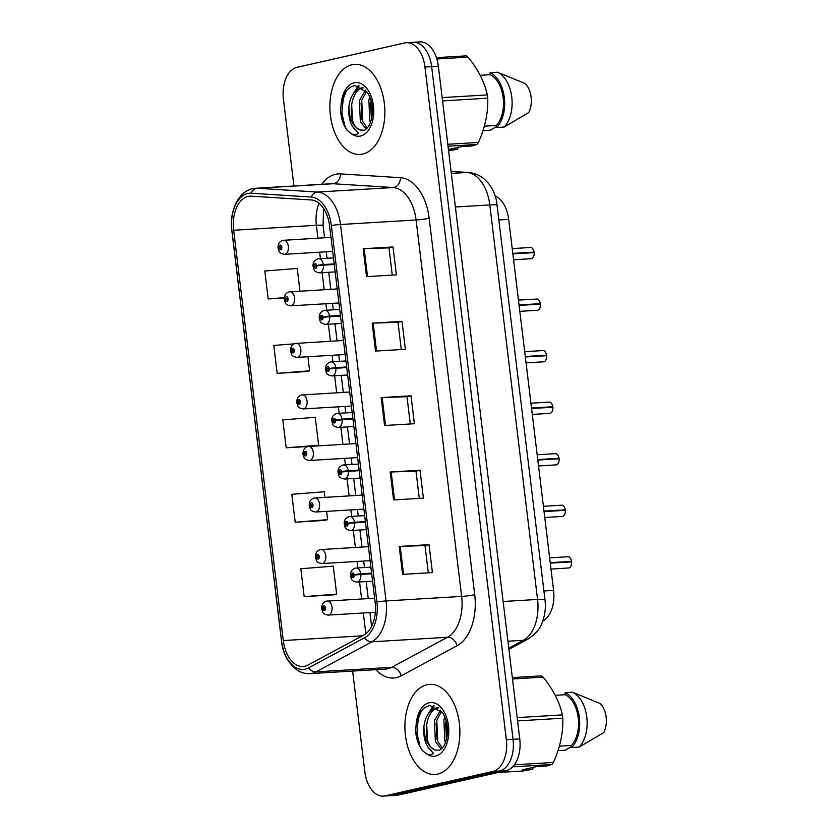 <?xml version="1.0" encoding="UTF-8"?>
<svg xmlns="http://www.w3.org/2000/svg" width="838" height="838" viewBox="0 0 838 838"><rect width="100%" height="100%" fill="white"/><g stroke="black" fill="none" stroke-linecap="round" stroke-linejoin="round"><path stroke-width="1.26" d="M495.195 195.956A28.199 17.127 86.6 0 1 508.687 219.378L553.572 590.371A28.199 17.127 86.6 0 1 542.982 621.01L542.752 621.136M437.803 774.061A45.126 27.403 -93.4 0 0 459.591 725.53A45.126 27.403 -93.4 0 0 429.695 684.363A45.126 27.403 -93.4 0 0 426.992 684.751A45.126 27.403 -93.4 0 0 405.204 733.281A45.126 27.403 -93.4 0 0 435.1 774.448A45.126 27.403 -93.4 0 0 437.803 774.061A45.126 27.403 -93.4 0 0 459.591 725.53A45.126 27.403 -93.4 0 0 429.695 684.363A45.126 27.403 -93.4 0 0 426.992 684.751A45.126 27.403 -93.4 0 0 405.204 733.281A45.126 27.403 -93.4 0 0 435.1 774.448A45.126 27.403 -93.4 0 0 437.803 774.061M362.77 154.056A45.126 27.403 -93.4 0 0 384.558 105.525A45.126 27.403 -93.4 0 0 354.673 64.358A45.126 27.403 -93.4 0 0 351.96 64.736A45.126 27.403 -93.4 0 0 330.182 113.277A45.126 27.403 -93.4 0 0 360.068 154.443A45.126 27.403 -93.4 0 0 362.77 154.056A45.126 27.403 -93.4 0 0 384.558 105.525A45.126 27.403 -93.4 0 0 354.673 64.358A45.126 27.403 -93.4 0 0 351.96 64.736A45.126 27.403 -93.4 0 0 330.182 113.277A45.126 27.403 -93.4 0 0 360.068 154.443A45.126 27.403 -93.4 0 0 362.77 154.056M304.875 666.252A30.084 18.268 86.6 0 1 303.073 666.503A30.084 18.268 86.6 0 1 283.307 640.546L233.655 230.251A30.084 18.268 86.6 0 1 249.818 196.155A30.084 18.268 86.6 0 1 251.191 196.155L311.202 199.957A30.084 18.268 86.6 0 1 329.596 225.914L375.152 602.354A30.084 18.268 86.6 0 1 363.849 635.036L307.944 665.089A30.084 18.268 86.6 0 1 304.875 666.252M305.221 669.133A32.996 20.039 -93.4 0 0 308.594 667.865L364.499 637.812A32.996 20.039 -93.4 0 0 376.891 601.956L331.335 225.516A32.996 20.039 -93.4 0 0 311.16 197.045L251.149 193.243A32.996 20.039 -93.4 0 0 231.906 230.649L281.558 640.944A32.996 20.039 -93.4 0 0 305.221 669.133M352.641 671.07L364.823 771.767A28.199 17.127 -93.4 0 0 383.364 796.1L390.068 795.702A28.199 17.127 -93.4 0 0 391.765 795.461L499.584 771.033A28.199 17.127 -93.4 0 0 513.055 739.305L431.654 66.642A28.199 17.127 -93.4 0 0 413.113 42.298A28.199 17.127 -93.4 0 0 411.427 42.539M294.128 343.842L273.796 345.455L277.179 373.36L306.991 371.517M304.194 596.656L336.635 594.079L333.262 566.163L300.821 568.74L304.194 596.656L334.016 594.802M324.924 497.332L324.254 491.738L291.813 494.315L295.196 522.231L325.008 520.377M383.364 796.1A28.199 17.127 -93.4 0 0 385.051 795.859L492.87 771.431A28.199 17.127 -93.4 0 0 506.341 739.713L424.939 67.04A28.199 17.127 -93.4 0 0 406.409 42.707A28.199 17.127 -93.4 0 0 404.712 42.948L296.893 67.365A28.199 17.127 -93.4 0 0 283.422 99.094L293.939 185.973M363.179 248.739L393.001 246.948L396.374 274.864L366.562 276.645L363.179 248.739A7.521 0.597 173.1 0 1 364.142 248.687L367.526 276.592M390.204 472.024L420.016 470.244L423.4 498.149L393.577 499.94L390.204 472.024A7.521 0.597 173.1 0 1 391.168 471.983L394.541 499.877M399.213 546.46L429.025 544.669L432.408 572.584L402.586 574.376L399.213 546.46A7.521 0.597 173.1 0 1 400.176 546.407L403.549 574.313M372.187 323.164L402.01 321.383L405.383 349.289L375.56 351.08L372.187 323.164A7.521 0.597 173.1 0 1 373.151 323.122L376.534 351.017M381.196 397.6L411.018 395.808L414.391 423.724L384.569 425.505L381.196 397.6A7.521 0.597 173.1 0 1 382.159 397.547L385.532 425.453M299.983 291.163L297.228 268.443L264.798 271.02L268.17 298.936L284.271 297.972M318.618 445.219L315.245 417.303L282.804 419.88L286.187 447.796L318.618 445.219L315.999 445.942M286.187 447.796L307.902 446.497M411.018 395.808L406.996 396.72M410.295 423.965L406.985 396.699L382.159 397.547M402.01 321.383L397.987 322.295M401.287 349.54L397.987 322.263L373.151 323.122M429.025 544.669L425.013 545.58M428.302 572.825L425.002 545.559L400.176 546.407M420.016 470.244L416.004 471.155M419.293 498.401L415.994 471.124L391.168 471.983M393.001 246.948L388.979 247.859L364.142 248.687M295.196 522.231L327.627 519.644L324.715 520.461M326.621 511.358L327.627 519.644M336.635 594.079L333.723 594.886M277.179 373.36L309.61 370.784L306.698 371.59M307.913 356.737L309.61 370.784M268.17 298.936L284.302 297.647M388.979 247.839L392.278 275.105M506.288 770.635A28.199 17.127 -93.4 0 0 519.759 738.907L438.358 66.233A28.199 17.127 -93.4 0 0 419.828 41.9L413.113 42.298A28.199 17.127 -93.4 0 1 431.654 66.642L513.055 739.305A28.199 17.127 -93.4 0 1 499.584 771.033L391.765 795.461A28.199 17.127 -93.4 0 1 390.068 795.702L396.783 795.293A28.199 17.127 -93.4 0 0 398.469 795.053L506.288 770.635L492.87 771.431M326.956 601.087A7.05 4.284 86.6 0 1 327.375 601.024A7.05 4.284 86.6 0 1 332.047 607.456A7.05 4.284 86.6 0 1 328.643 615.04A7.05 4.284 86.6 0 1 328.224 615.102C321.436 613.929 323.122 611.646 321.761 609.174A4.703 0.534 -8.4 0 1 322.682 608.702A2.346 1.425 -93.4 0 0 324.348 610.609A2.346 1.425 -93.4 0 0 325.479 607.969A2.346 1.425 -93.4 0 0 323.793 605.958A2.346 1.425 -93.4 0 0 322.651 608.503L323.499 608.378A0.943 0.576 86.6 0 1 324.641 608.21A0.943 0.576 86.6 0 1 323.51 608.451L322.682 608.702M324.641 608.304L323.499 608.378M322.651 608.503L321.708 608.723L322.504 608.765M324.641 608.388L323.51 608.451M568.143 568.007A5.636 3.425 -93.4 0 0 568.489 568.017A5.636 3.425 -93.4 0 0 568.824 567.965A5.636 3.425 -93.4 0 0 571.547 561.858L550.283 563.136M569.599 561.984L571.485 561.376L550.22 562.654M371.611 573.161L360.749 573.81A4.703 0.534 171.6 0 0 354.244 574.868A2.346 1.425 -93.4 0 0 352.568 572.962A2.346 1.425 -93.4 0 0 351.447 575.612A2.346 1.425 -93.4 0 0 353.133 577.612A2.346 1.425 -93.4 0 0 354.264 575.078L353.416 575.203A0.943 0.576 86.6 0 1 352.285 575.371A0.943 0.576 86.6 0 1 353.406 575.119L354.244 574.868M371.684 573.695L357.983 574.638M354.264 575.078L360.822 574.418A7.05 4.284 86.6 0 1 357.417 582.043A7.05 4.284 86.6 0 1 356.998 582.106C349.875 580.818 351.667 578.178 350.462 575.455C350.242 571.914 351.834 569.484 355.26 568.154L356.15 568.028A7.05 4.284 86.6 0 1 360.749 573.81M371.684 573.768L360.822 574.418M354.296 575.067L353.406 575.119M320.713 549.539A7.05 4.284 86.6 0 1 321.143 549.477A7.05 4.284 86.6 0 1 325.804 555.908A7.05 4.284 86.6 0 1 322.4 563.492A7.05 4.284 86.6 0 1 321.981 563.555C315.203 562.382 316.879 560.109 315.517 557.626A4.703 0.534 -8.4 0 1 316.439 557.165A2.346 1.425 -93.4 0 0 318.115 559.072A2.346 1.425 -93.4 0 0 319.236 556.422A2.346 1.425 -93.4 0 0 317.55 554.421A2.346 1.425 -93.4 0 0 316.418 556.956L317.267 556.83A0.943 0.576 86.6 0 1 318.398 556.662A0.943 0.576 86.6 0 1 317.277 556.914L316.439 557.165M318.409 556.757L317.267 556.83M316.418 556.956L315.465 557.176L316.272 557.218M318.409 556.841L317.277 556.914M314.48 498.002A7.05 4.284 86.6 0 1 314.899 497.94A7.05 4.284 86.6 0 1 319.571 504.371A7.05 4.284 86.6 0 1 316.167 511.955A7.05 4.284 86.6 0 1 315.748 512.018C308.96 510.845 310.647 508.561 309.285 506.089A4.703 0.534 -8.4 0 1 310.207 505.618A2.346 1.425 -93.4 0 0 311.872 507.524A2.346 1.425 -93.4 0 0 313.003 504.885A2.346 1.425 -93.4 0 0 311.317 502.873A2.346 1.425 -93.4 0 0 310.186 505.419L311.034 505.283A0.943 0.576 86.6 0 1 312.165 505.115A0.943 0.576 86.6 0 1 311.034 505.366L310.207 505.618M312.165 505.22L311.034 505.283M310.186 505.419L309.232 505.628L310.029 505.67M312.165 505.304L311.034 505.366M308.237 446.455A7.05 4.284 86.6 0 1 308.667 446.392A7.05 4.284 86.6 0 1 313.339 452.824A7.05 4.284 86.6 0 1 309.934 460.408A7.05 4.284 86.6 0 1 309.505 460.471C302.728 459.297 304.404 457.014 303.042 454.542A4.703 0.534 -8.4 0 1 303.964 454.07A2.346 1.425 -93.4 0 0 305.64 455.987A2.346 1.425 -93.4 0 0 306.76 453.337A2.346 1.425 -93.4 0 0 305.074 451.326A2.346 1.425 -93.4 0 0 303.943 453.871L304.791 453.746A0.943 0.576 86.6 0 1 305.922 453.578A0.943 0.576 86.6 0 1 304.802 453.819L303.964 454.07M305.933 453.672L304.791 453.746M303.943 453.871L302.989 454.091L303.796 454.133M305.933 453.756L304.802 453.819M302.005 394.908A7.05 4.284 86.6 0 1 302.424 394.855A7.05 4.284 86.6 0 1 307.096 401.287A7.05 4.284 86.6 0 1 303.691 408.871A7.05 4.284 86.6 0 1 303.272 408.923C296.484 407.75 298.171 405.477 296.809 402.994A4.703 0.534 -8.4 0 1 297.731 402.533A2.346 1.425 -93.4 0 0 299.407 404.44A2.346 1.425 -93.4 0 0 300.528 401.8A2.346 1.425 -93.4 0 0 298.841 399.789A2.346 1.425 -93.4 0 0 297.71 402.334L298.558 402.198A0.943 0.576 86.6 0 1 299.69 402.031A0.943 0.576 86.6 0 1 298.569 402.282L297.731 402.533M299.69 402.135L298.558 402.198M297.71 402.334L296.757 402.544L297.553 402.586M299.69 402.209L298.569 402.282M561.91 516.459A5.636 3.425 -93.4 0 0 562.246 516.47A5.636 3.425 -93.4 0 0 562.581 516.418A5.636 3.425 -93.4 0 0 565.304 510.321L565.336 510.332A5.457 3.31 86.6 0 1 564.77 514.249M563.366 510.436L565.241 509.829L543.988 511.107M365.378 521.613L354.505 522.263A4.703 0.534 171.6 0 0 348 523.331A2.346 1.425 -93.4 0 0 346.324 521.425A2.346 1.425 -93.4 0 0 345.204 524.064A2.346 1.425 -93.4 0 0 346.89 526.075A2.346 1.425 -93.4 0 0 348.021 523.53L347.173 523.656A0.943 0.576 86.6 0 1 346.042 523.823A0.943 0.576 86.6 0 1 347.162 523.582L348 523.331M365.441 522.147L351.751 523.101M347.162 523.582L354.579 522.87A7.05 4.284 86.6 0 1 351.185 530.496A7.05 4.284 86.6 0 1 350.755 530.559C343.643 529.27 345.434 526.631 344.219 523.907C343.999 520.367 345.602 517.936 349.017 516.617L349.917 516.48A7.05 4.284 86.6 0 1 354.505 522.263M365.452 522.221L354.579 522.87M565.304 510.321L544.04 511.599M555.667 464.922A5.636 3.425 -93.4 0 0 556.013 464.922A5.636 3.425 -93.4 0 0 556.348 464.881A5.636 3.425 -93.4 0 0 559.072 458.774L559.103 458.784A5.457 3.31 86.6 0 1 558.527 462.702M557.123 458.889L559.009 458.292L537.745 459.559M359.146 470.066L348.273 470.726A4.703 0.534 171.6 0 0 341.768 471.784A2.346 1.425 -93.4 0 0 340.092 469.877A2.346 1.425 -93.4 0 0 338.971 472.517A2.346 1.425 -93.4 0 0 340.657 474.528A2.346 1.425 -93.4 0 0 341.789 471.983L340.94 472.119A0.943 0.576 86.6 0 1 339.809 472.286A0.943 0.576 86.6 0 1 340.93 472.035L341.768 471.784M359.209 470.6L345.507 471.553M340.93 472.035L348.346 471.333A7.05 4.284 86.6 0 1 344.942 478.959A7.05 4.284 86.6 0 1 344.523 479.022C337.4 477.733 339.191 475.083 337.986 472.37C337.766 468.83 339.369 466.399 342.784 465.069L343.674 464.943A7.05 4.284 86.6 0 1 348.273 470.726M359.219 470.684L348.346 471.333M559.072 458.774L537.807 460.052M549.435 413.375A5.636 3.425 -93.4 0 0 549.77 413.385A5.636 3.425 -93.4 0 0 550.105 413.333A5.636 3.425 -93.4 0 0 552.829 407.237L552.87 407.237A5.457 3.31 86.6 0 1 552.294 411.165M550.891 407.352L552.776 406.744L531.512 408.022M352.903 418.529L342.03 419.178A4.703 0.534 171.6 0 0 335.525 420.236A2.346 1.425 -93.4 0 0 333.859 418.33A2.346 1.425 -93.4 0 0 332.728 420.98A2.346 1.425 -93.4 0 0 334.414 422.981A2.346 1.425 -93.4 0 0 335.556 420.446L334.697 420.571A0.943 0.576 86.6 0 1 333.566 420.739A0.943 0.576 86.6 0 1 334.697 420.487L335.525 420.236M352.966 419.063L339.275 420.006M335.556 420.446L342.114 419.786A7.05 4.284 86.6 0 1 338.709 427.411A7.05 4.284 86.6 0 1 338.29 427.474C331.167 426.186 332.958 423.546 331.743 420.823C331.534 417.282 333.126 414.852 336.541 413.522L337.442 413.396A7.05 4.284 86.6 0 1 342.03 419.178M352.976 419.136L342.114 419.786M335.588 420.435L334.697 420.487M552.829 407.237L531.564 408.504M438.62 750.293L438.85 750.251C440.306 750.23 442.129 748.554 444.308 745.233C449.042 734.58 448.571 723.864 442.904 713.096L430.104 705.533C422.74 707.052 418.078 713.389 416.13 724.556L415.648 731.124C416.287 738.77 418.445 745.15 422.111 750.261L425.851 753.32C428.249 755.059 430.816 755.069 433.539 753.341L428.532 747.863C424.709 742.489 423.18 735.324 423.934 726.368C424.122 738.917 427.967 746.805 435.467 750.062L438.986 750.22M423.934 726.368L423.976 725.938C425.474 716.05 429.559 710.069 436.242 707.995L437.656 707.796M445.554 742.594L444.852 741.085L443.878 719.957L444.926 716.909M446.602 739.326L446.13 720.271M441.228 749.036L435.383 741.651L434.419 720.523L440.558 710.079M442.317 748.03L437.75 741.504L436.776 720.387L441.574 711.263M435.467 750.062C422.53 747.171 423.085 709.807 438.609 707.848M533.356 766.98L532.654 769.2L523.331 770.97L498.149 772.479M571.6 746.595L565.116 750.22L558.003 750.649M532.654 769.2L522.441 769.808L536.477 766.623L546.69 766.016L551.917 764.486L512.678 766.843M551.917 764.486A50.762 30.838 -93.4 0 0 553.436 762.454C560.151 747.548 563.262 732.8 562.769 718.197L517.58 720.91M514.406 764.79L553.436 762.454M562.769 718.197A50.762 30.838 -93.4 0 0 562.371 714.908C559.585 702.15 553.174 689.559 543.118 677.125L512.51 678.969M517.182 717.621L562.371 714.908M543.118 677.125A50.762 30.838 -93.4 0 0 541.191 675.868L512.343 677.607M559.365 746.187L571.464 745.453A28.199 17.127 -93.4 0 0 578.22 717.862A28.199 17.127 -93.4 0 0 565.315 694.712L555.206 695.32M571.464 745.453L571.705 747.496A30.084 18.268 -93.4 0 0 579.341 717.6A30.084 18.268 -93.4 0 0 565.074 692.68L565.315 694.712M571.705 747.496L579.163 747.046A30.084 18.268 -93.4 0 0 586.789 717.16A30.084 18.268 -93.4 0 0 572.522 692.23L565.074 692.68M579.163 747.046L603.695 732.601A18.803 11.418 -93.4 0 0 600.176 703.543L572.522 692.23M422.111 750.261L419.995 746.354L416.905 733.093L418.256 718.826L421.43 710.938M427.506 740.006L426.657 723.781M430.386 711.294L434.157 705.9M436.975 739.441L436.127 723.215M446.445 738.865L445.596 722.639M427.726 714.646L433.256 705.68M363.587 130.288L363.818 130.246C365.274 130.215 367.096 128.549 369.286 125.229C374.01 114.565 373.539 103.86 367.882 93.091L355.071 85.518C347.707 87.037 343.046 93.385 341.097 104.541L340.616 111.108C341.265 118.766 343.412 125.145 347.079 130.257L350.818 133.305C353.217 135.054 355.783 135.065 358.507 133.326L353.5 127.858C349.687 122.484 348.147 115.319 348.912 106.363C349.1 118.902 352.945 126.8 360.434 130.047L363.954 130.215M348.912 106.363L348.943 105.934C350.441 96.045 354.537 90.064 361.22 87.98L362.634 87.791M370.522 122.589L369.82 121.081L368.856 99.952L369.893 96.904M371.569 119.321L371.098 100.256M366.196 129.031L360.35 121.646L359.387 100.518L365.525 90.075M367.285 128.015L362.718 121.5L361.754 100.371L366.541 91.248M360.434 130.047C347.498 127.167 348.063 89.792 363.587 87.843M458.334 146.975L457.621 149.185L448.299 150.955M496.567 126.58L490.094 130.215L482.971 130.644M448.445 149.562L461.445 146.619L471.668 146.011L476.885 144.482L448.037 146.21M476.885 144.482A50.762 30.838 -93.4 0 0 478.414 142.45C485.118 127.544 488.229 112.784 487.737 98.193L442.558 100.906M447.806 144.283L478.414 142.45M487.737 98.193A50.762 30.838 -93.4 0 0 487.339 94.904C484.563 82.145 478.142 69.554 468.086 57.12L436.87 58.995M442.16 97.606L487.339 94.904M468.086 57.12A50.762 30.838 -93.4 0 0 466.169 55.863L436.441 57.644M484.333 126.171L496.431 125.449A28.199 17.127 -93.4 0 0 503.188 97.847A28.199 17.127 -93.4 0 0 490.293 74.708L480.184 75.305M496.431 125.449L496.672 127.481A30.084 18.268 -93.4 0 0 504.308 97.596A30.084 18.268 -93.4 0 0 490.041 72.665L490.293 74.708M496.672 127.481L504.13 127.041A30.084 18.268 -93.4 0 0 511.767 97.145A30.084 18.268 -93.4 0 0 497.5 72.225L490.041 72.665M504.13 127.041L528.663 112.596A18.803 11.418 -93.4 0 0 525.143 83.538L497.5 72.225M347.079 130.257L344.973 126.339L341.883 113.088L343.224 98.821L346.398 90.923M352.484 120.002L351.625 103.765M355.364 91.279L359.125 85.895M361.943 119.425L361.094 103.2M371.412 118.86L370.564 102.634M352.693 94.642L358.224 85.665M448.466 149.74L457.621 149.185M295.762 343.371A7.05 4.284 86.6 0 1 296.191 343.308A7.05 4.284 86.6 0 1 300.863 349.739A7.05 4.284 86.6 0 1 297.459 357.323A7.05 4.284 86.6 0 1 297.029 357.386C290.252 356.213 291.938 353.929 290.566 351.457A4.703 0.534 -8.4 0 1 291.488 350.986A2.346 1.425 -93.4 0 0 293.164 352.892A2.346 1.425 -93.4 0 0 294.285 350.253A2.346 1.425 -93.4 0 0 292.598 348.241A2.346 1.425 -93.4 0 0 291.467 350.787L292.315 350.661A0.943 0.576 86.6 0 1 293.447 350.494A0.943 0.576 86.6 0 1 292.326 350.734L291.488 350.986M293.457 350.588L292.315 350.661M291.467 350.787L290.514 351.007L291.32 351.049M293.457 350.672L292.326 350.734M289.529 291.823A7.05 4.284 86.6 0 1 289.948 291.76A7.05 4.284 86.6 0 1 294.62 298.192A7.05 4.284 86.6 0 1 291.215 305.776A7.05 4.284 86.6 0 1 290.796 305.839C284.019 304.665 285.695 302.392 284.333 299.91A4.703 0.534 -8.4 0 1 285.255 299.449A2.346 1.425 -93.4 0 0 286.931 301.355A2.346 1.425 -93.4 0 0 288.052 298.705A2.346 1.425 -93.4 0 0 286.366 296.704A2.346 1.425 -93.4 0 0 285.234 299.239L286.083 299.114A0.943 0.576 86.6 0 1 287.214 298.946A0.943 0.576 86.6 0 1 286.093 299.197L285.255 299.449M287.214 299.04L286.083 299.114M285.234 299.239L284.281 299.459L285.077 299.501M287.214 299.124L286.093 299.197M283.296 240.286A7.05 4.284 86.6 0 1 283.715 240.223A7.05 4.284 86.6 0 1 288.387 246.655A7.05 4.284 86.6 0 1 284.983 254.239A7.05 4.284 86.6 0 1 284.553 254.302C277.776 253.128 279.463 250.845 278.101 248.373A4.703 0.534 -8.4 0 1 279.023 247.901A2.346 1.425 -93.4 0 0 280.688 249.808A2.346 1.425 -93.4 0 0 281.809 247.168A2.346 1.425 -93.4 0 0 280.122 245.157A2.346 1.425 -93.4 0 0 278.991 247.702L279.84 247.566A0.943 0.576 86.6 0 1 280.971 247.399A0.943 0.576 86.6 0 1 279.85 247.65L279.023 247.901M280.981 247.503L279.84 247.566M278.991 247.702L278.038 247.912L278.845 247.954M280.981 247.587L279.85 247.65M543.192 361.827A5.636 3.425 -93.4 0 0 543.537 361.838A5.636 3.425 -93.4 0 0 543.872 361.796A5.636 3.425 -93.4 0 0 546.596 355.689L546.627 355.7A5.457 3.31 86.6 0 1 546.062 359.617M545.632 352.484A5.457 3.31 86.6 0 1 546.565 355.197L525.269 356.475M346.67 366.981L335.797 367.631A4.703 0.534 171.6 0 0 329.292 368.699A2.346 1.425 -93.4 0 0 327.616 366.793A2.346 1.425 -93.4 0 0 326.495 369.432A2.346 1.425 -93.4 0 0 328.182 371.444A2.346 1.425 -93.4 0 0 329.313 368.898L328.465 369.034A0.943 0.576 86.6 0 1 327.333 369.202A0.943 0.576 86.6 0 1 328.454 368.95L329.292 368.699M346.733 367.515L333.032 368.469M328.454 368.95L335.87 368.249A7.05 4.284 86.6 0 1 332.466 375.874A7.05 4.284 86.6 0 1 332.047 375.927C324.935 374.649 326.715 371.999 325.511 369.286C325.291 365.745 326.893 363.304 330.308 361.985L331.209 361.859A7.05 4.284 86.6 0 1 335.797 367.631M346.743 367.589L335.87 368.249M546.596 355.689L525.332 356.967M546.533 355.207A5.636 3.425 -93.4 0 0 542.856 350.577C544.49 350.389 545.737 351.939 546.606 355.207L544.648 355.804M536.959 310.29A5.636 3.425 -93.4 0 0 537.294 310.301A5.636 3.425 -93.4 0 0 537.64 310.249A5.636 3.425 -93.4 0 0 540.353 304.142L540.395 304.152A5.457 3.31 86.6 0 1 539.819 308.08M539.389 300.936A5.457 3.31 86.6 0 1 540.332 303.66L519.036 304.938M340.427 315.444L329.564 316.094A4.703 0.534 171.6 0 0 323.049 317.152A2.346 1.425 -93.4 0 0 321.383 315.245A2.346 1.425 -93.4 0 0 320.263 317.895A2.346 1.425 -93.4 0 0 321.939 319.896A2.346 1.425 -93.4 0 0 323.08 317.361L322.232 317.487A0.943 0.576 86.6 0 1 321.09 317.654A0.943 0.576 86.6 0 1 322.221 317.403L323.049 317.152M340.49 315.978L326.799 316.921M322.221 317.403L329.638 316.701A7.05 4.284 86.6 0 1 326.233 324.327A7.05 4.284 86.6 0 1 325.814 324.39C318.691 323.101 320.483 320.462 319.278 317.738C319.058 314.198 320.65 311.767 324.065 310.437L324.966 310.311A7.05 4.284 86.6 0 1 329.564 316.094M340.5 316.052L329.638 316.701M540.353 304.142L519.099 305.42M540.301 303.66A5.636 3.425 -93.4 0 0 536.624 299.04C538.258 298.852 539.504 300.392 540.374 303.67L538.415 304.267M530.716 258.743A5.636 3.425 -93.4 0 0 531.062 258.753A5.636 3.425 -93.4 0 0 531.397 258.701A5.636 3.425 -93.4 0 0 534.12 252.605L534.152 252.615A5.457 3.31 86.6 0 1 533.586 256.533M533.157 249.399A5.457 3.31 86.6 0 1 534.089 252.112A5.636 3.425 -93.4 0 0 530.381 247.493C532.015 247.304 533.261 248.855 534.131 252.123L512.793 253.39M334.194 263.897L323.321 264.546A4.703 0.534 171.6 0 0 316.816 265.615A2.346 1.425 -93.4 0 0 315.14 263.708A2.346 1.425 -93.4 0 0 314.02 266.348A2.346 1.425 -93.4 0 0 315.706 268.359A2.346 1.425 -93.4 0 0 316.837 265.814L315.989 265.939A0.943 0.576 86.6 0 1 314.858 266.107A0.943 0.576 86.6 0 1 315.978 265.866L316.816 265.615M334.257 264.431L320.566 265.384M316.837 265.814L323.395 265.154A7.05 4.284 86.6 0 1 320.001 272.779A7.05 4.284 86.6 0 1 319.571 272.842C312.459 271.554 314.24 268.914 313.035 266.191C312.815 262.65 314.418 260.22 317.832 258.9L318.733 258.764A7.05 4.284 86.6 0 1 323.321 264.546M334.268 264.504L323.395 265.154M316.869 265.814L315.978 265.866M534.12 252.605L512.856 253.883M534.099 252.144L532.182 252.72M543.925 590.947L553.572 590.371M499.029 219.954L508.687 219.378M283.307 640.546L362.414 635.812M321.729 184.308A47.001 28.555 86.6 0 1 335.451 174.294A47.001 28.555 86.6 0 1 340.417 173.895L400.417 177.698A47.001 28.555 86.6 0 1 429.161 218.257L474.717 594.697A47.001 28.555 86.6 0 1 457.056 645.763L401.151 675.826A47.001 28.555 86.6 0 1 375.885 669.677M474.717 594.697A9.396 0.744 173.1 0 1 461.644 596.415L386.056 600.951A37.605 22.836 86.6 0 1 371.925 641.803L316.02 671.856A37.605 22.836 86.6 0 1 312.186 673.312A37.605 22.836 86.6 0 1 309.934 673.626L385.532 669.101A37.605 22.836 -93.4 0 0 387.785 668.776A37.605 22.836 -93.4 0 0 391.618 667.331L447.523 637.268A37.605 22.836 -93.4 0 0 461.644 596.415L416.088 219.975A37.605 22.836 -93.4 0 0 393.095 187.534L333.095 183.732A37.605 22.836 -93.4 0 0 331.377 183.732L255.779 188.257A37.605 22.836 86.6 0 1 257.496 188.257L317.497 192.059A37.605 22.836 86.6 0 1 340.5 224.511L386.056 600.951A9.396 0.744 173.1 0 0 376.891 601.956M308.594 667.865A9.396 7.186 -118.3 0 0 316.02 671.856L391.618 667.331A9.396 7.186 61.7 0 1 401.151 675.826M331.335 225.516A9.396 0.744 -6.9 0 1 340.5 224.511L416.088 219.975A9.396 0.744 173.1 0 0 429.161 218.257M311.16 197.045A9.396 7.448 -86.4 0 1 317.497 192.059L393.095 187.534A9.396 7.448 93.6 0 0 400.417 177.698M457.056 645.763A9.396 7.186 61.7 0 0 447.523 637.268L371.925 641.803A9.396 7.186 -118.3 0 1 364.499 637.812M251.149 193.243A9.396 7.448 -86.4 0 1 257.496 188.257L333.095 183.732A9.396 7.448 93.6 0 0 340.417 173.895M231.906 230.649A9.396 0.744 173.1 0 0 231.854 230.743L281.505 641.039A9.396 0.744 -6.9 0 1 281.558 640.944M385.051 795.859L398.469 795.053M506.341 739.713L519.759 738.907M424.939 67.04L438.358 66.233M319.016 203.288A30.084 18.268 -93.4 0 0 316.397 225.286L317.958 238.17M233.655 230.251L316.397 225.286A16.917 1.33 173.1 0 1 323.091 225.548L324.568 237.772M319.655 252.196L320.441 258.67M322.138 272.696L324.201 289.707M325.898 303.733L326.673 310.207M328.37 324.233L330.434 341.255M332.131 355.281L332.916 361.754M334.613 375.78L336.677 392.802M338.374 406.828L339.149 413.291M340.846 427.317L342.91 444.339M344.607 458.365L345.392 464.839M347.089 478.865L349.142 495.887M350.839 509.913L351.625 516.386M353.322 530.402L355.385 547.424M357.082 561.45L357.868 567.923M359.565 581.949L361.618 598.971M363.315 612.997L365.829 633.738M508.781 648.162L523.425 640.295L507.943 641.217M544.983 599.725A18.803 1.487 173.1 0 0 537.556 599.442L489.811 204.922A37.605 22.836 -93.4 0 0 466.808 172.471A18.803 14.895 -86.4 0 1 468.274 172.471C474.35 172.942 479.745 175.205 484.458 179.259L488.135 183.009C492.273 188.089 495.069 194.018 496.505 200.785L544.983 599.725C546.009 608.357 544.868 616.485 541.547 624.101C539.798 629.181 535.335 634.136 528.16 638.965A18.803 14.382 -118.3 0 1 523.425 640.295A37.605 22.836 -93.4 0 0 537.556 599.442L503.135 601.506M451.095 171.476L466.808 172.471L451.326 173.403M497.248 205.205A18.803 1.487 173.1 0 0 489.811 204.922L455.39 206.986M571.579 561.869A5.457 3.31 86.6 0 1 571.003 565.786M571.485 561.376A5.636 3.425 -93.4 0 0 567.808 556.757L549.644 557.836M355.731 568.091A7.05 4.284 86.6 0 1 356.15 568.028L370.888 567.148M570.584 558.653A5.457 3.31 86.6 0 1 571.516 561.376M565.241 509.829A5.636 3.425 -93.4 0 0 561.575 505.209L543.401 506.299M349.498 516.543A7.05 4.284 86.6 0 1 349.917 516.48L364.656 515.6M564.341 507.116A5.457 3.31 86.6 0 1 565.283 509.829M559.009 458.292A5.636 3.425 -93.4 0 0 555.332 453.662L537.168 454.751M343.255 465.006A7.05 4.284 86.6 0 1 343.674 464.943L358.413 464.053M558.108 455.568A5.457 3.31 86.6 0 1 559.04 458.292M552.776 406.744A5.636 3.425 -93.4 0 0 549.1 402.125L530.925 403.214M337.023 413.459A7.05 4.284 86.6 0 1 337.442 413.396L352.18 412.516M551.865 404.021A5.457 3.31 86.6 0 1 552.808 406.744M425.851 753.32A26.889 16.331 -93.4 0 0 435.624 756.023A26.889 16.331 -93.4 0 0 448.466 725.771A26.889 16.331 -93.4 0 0 429.182 702.789A26.889 16.331 -93.4 0 0 416.13 724.556M350.818 133.305A26.889 16.331 -93.4 0 0 360.591 136.018A26.889 16.331 -93.4 0 0 373.434 105.756A26.889 16.331 -93.4 0 0 354.149 82.784A26.889 16.331 -93.4 0 0 341.097 104.541M330.78 361.911A7.05 4.284 86.6 0 1 331.209 361.859L345.937 360.969M324.547 310.374A7.05 4.284 86.6 0 1 324.966 310.311L339.704 309.432M318.304 258.827A7.05 4.284 86.6 0 1 318.733 258.764L333.461 257.884M255.779 188.257C239.794 188.749 228.91 209.888 231.854 230.743M281.505 641.039C282.668 653.211 287.874 662.889 297.102 670.086C301.146 672.684 305.42 673.867 309.934 673.626M406.409 42.707L413.113 42.298M326.265 251.798L327.05 258.272M328.747 272.298L330.811 289.32M332.508 303.346L333.294 309.809M334.991 323.835L337.044 340.856M338.741 354.883L339.526 361.356M341.223 375.382L343.287 392.404M344.984 406.43L345.769 412.904M347.466 426.919L349.519 443.941M351.216 457.967L352.002 464.441M353.699 478.467L355.762 495.488M357.459 509.514L358.235 515.988M359.942 530.014L361.995 547.036M363.692 561.051L364.478 567.525M366.175 581.551L368.238 598.573M369.935 612.599L371.601 626.395M323.52 208.379L323.091 225.548M451.085 171.381L468.274 172.471M528.16 638.965L508.917 649.314M374.649 598.185L326.474 601.15C323.206 602.229 321.624 604.743 321.708 608.723M375.34 612.274L328.224 615.102M550.995 569.065L568.845 567.965C570.73 567.431 571.652 565.399 571.621 561.858M372.585 581.174L356.998 582.106M567.808 556.757C569.442 556.568 570.688 558.108 571.558 561.387M368.406 546.648L320.242 549.613C316.974 550.681 315.381 553.206 315.465 557.176M370.103 560.674L321.981 563.555M362.173 495.101L313.999 498.065C310.741 499.134 309.149 501.658 309.232 505.628M363.87 509.127L315.748 512.018M355.93 443.564L307.766 446.518C304.498 447.597 302.906 450.121 302.989 454.091M357.627 457.59L309.505 460.471M349.697 392.016L301.533 394.981C298.265 396.049 296.673 398.574 296.757 402.544M351.394 406.042L303.272 408.923M544.763 517.517L562.602 516.418C564.487 515.883 565.409 513.851 565.378 510.321M366.353 529.626L350.755 530.559M561.575 505.209C563.199 505.021 564.456 506.571 565.325 509.839M538.52 465.97L556.369 464.87C558.255 464.346 559.176 462.304 559.145 458.774M360.11 478.079L344.523 479.022M555.332 453.662C556.966 453.484 558.213 455.024 559.082 458.292M532.287 414.433L550.126 413.333C552.012 412.799 552.944 410.767 552.902 407.237M353.877 426.542L338.29 427.474M549.1 402.125C550.734 401.936 551.98 403.476 552.85 406.755M343.454 340.479L295.29 343.433C292.022 344.512 290.43 347.026 290.514 351.007M345.151 354.495L297.029 357.386M337.222 288.932L289.058 291.896C285.789 292.965 284.197 295.489 284.281 299.459M338.919 302.958L290.796 305.839M330.979 237.384L282.815 240.349C279.546 241.417 277.954 243.942 278.038 247.912M332.676 251.41L284.553 254.302M526.044 362.885L543.893 361.786C545.779 361.251 546.701 359.219 546.669 355.689M542.856 350.577L524.693 351.667M347.634 374.995L332.047 375.927M519.811 311.348L537.65 310.249C539.536 309.714 540.468 307.682 540.426 304.142M536.624 299.04L518.45 300.13M341.401 323.458L325.814 324.39M513.579 259.801L531.418 258.701C533.303 258.167 534.225 256.135 534.194 252.605M530.381 247.493L512.217 248.582M335.158 271.91L319.571 272.842"/></g></svg>
